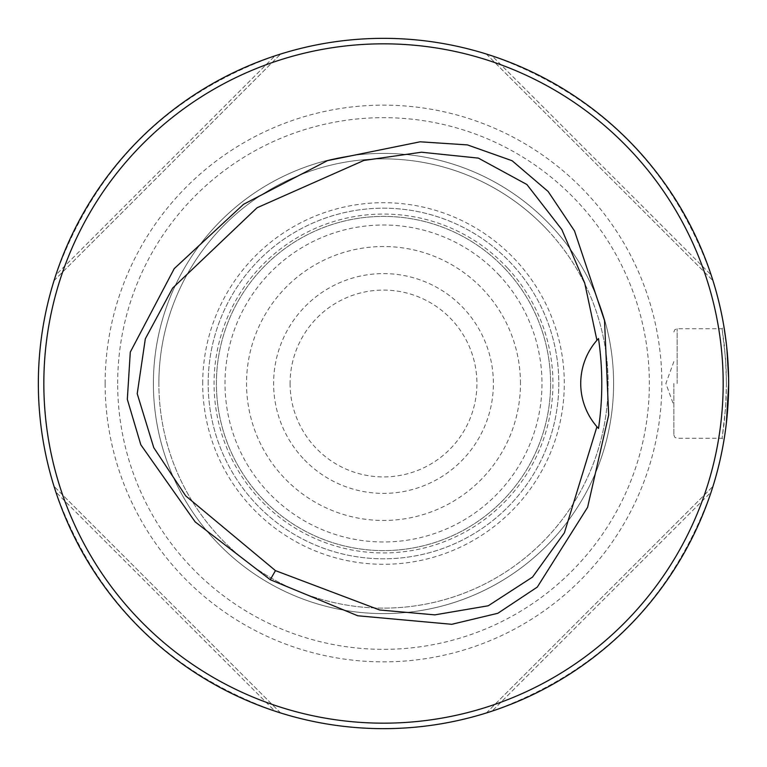 <?xml version="1.0" encoding="UTF-8"?>
<svg xmlns="http://www.w3.org/2000/svg" width="767" height="767" viewBox="0 0 767 767"><rect width="100%" height="100%" fill="white"/><g stroke="black" fill="none" stroke-linecap="round" stroke-linejoin="round"><path stroke-width="0.58" stroke-dasharray="3.83 2.88" d="M728.65 383.5L726.291 343.223L728.65 383.5A345.15 345.15 0 0 1 383.5 728.65A345.15 345.15 0 0 1 38.35 383.5A345.15 345.15 0 0 1 383.5 38.35A345.15 345.15 0 0 1 728.65 383.5L726.291 423.777M711.124 492.078C672.477 599.458 599.458 672.477 492.078 711.124C599.458 672.477 672.477 599.458 711.124 492.078L492.078 711.124L711.124 492.078M487.064 712.744L486.527 712.917M712.744 487.064L712.917 486.527M492.078 55.876C599.458 94.523 672.477 167.542 711.124 274.922C672.477 167.542 599.458 94.523 492.078 55.876L711.124 274.922L492.078 55.876M712.744 279.936L712.917 280.473M487.064 54.256L486.527 54.083M55.876 274.922C94.523 167.542 167.542 94.523 274.922 55.876C167.542 94.523 94.523 167.542 55.876 274.922L274.922 55.876L55.876 274.922M279.936 54.256L280.473 54.083M54.256 279.936L54.083 280.473M274.922 711.124C167.542 672.477 94.523 599.458 55.876 492.078C94.523 599.458 167.542 672.477 274.922 711.124L55.876 492.078L274.922 711.124M54.256 487.064L54.083 486.527M279.936 712.744L280.473 712.917M597.474 339.666A65.741 65.741 0 0 0 597.474 427.334M486.364 712.965L712.965 486.364L486.364 712.965M486.364 54.035L712.965 280.636L486.364 54.035M54.035 280.636L280.636 54.035L54.035 280.636M280.636 712.965L54.035 486.364L280.636 712.965M726.454 383.5L726.1 399.128L724.288 422.118L722.092 438.283L725.572 408.102L726.454 383.5L726.1 367.882L724.288 344.882L722.092 328.717L725.572 358.898L726.454 383.5M673.867 383.5L673.867 434.994L673.857 383.5M43.824 383.5A339.676 339.676 0 0 1 553.333 89.336A339.676 339.676 0 0 1 553.333 677.664A339.676 339.676 0 0 1 43.824 383.5M105.137 383.5A278.363 278.363 0 0 1 522.682 142.432A278.363 278.363 0 0 1 522.682 624.568A278.363 278.363 0 0 1 105.137 383.5M153.4 383.5A230.1 230.1 0 0 1 498.55 184.224A230.1 230.1 0 0 1 498.55 582.776A230.1 230.1 0 0 1 153.4 383.5A230.1 230.1 0 0 1 498.55 184.224A230.1 230.1 0 0 1 498.55 582.776A230.1 230.1 0 0 1 153.4 383.5A230.1 230.1 0 0 1 498.55 184.224A230.1 230.1 0 0 1 498.55 582.776A230.1 230.1 0 0 1 153.4 383.5M208.183 383.5A175.317 175.317 0 0 1 471.159 231.672A175.317 175.317 0 0 1 471.159 535.328A175.317 175.317 0 0 1 208.183 383.5A175.317 175.317 0 0 1 471.159 231.672A175.317 175.317 0 0 1 471.159 535.328A175.317 175.317 0 0 1 208.183 383.5M505.875 269.716A167.101 167.101 0 0 0 240.857 296.474A167.101 167.101 0 0 0 338.305 544.369A167.101 167.101 0 0 0 505.875 269.716A167.101 167.101 0 0 1 420.853 546.372A167.101 167.101 0 0 1 223.772 334.412A167.101 167.101 0 0 1 505.875 269.716M303.023 458.33A109.892 109.892 0 0 1 308.67 303.023A109.892 109.892 0 0 1 463.977 308.67A109.892 109.892 0 0 1 458.33 463.977A109.892 109.892 0 0 1 303.023 458.33M552.01 226.811A230.1 230.1 0 0 0 163.553 315.908A230.1 230.1 0 0 0 434.937 607.78A230.1 230.1 0 0 0 552.01 226.811A230.1 230.1 0 0 0 163.553 315.908A230.1 230.1 0 0 0 434.937 607.78A230.1 230.1 0 0 0 552.01 226.811M290.079 383.5A93.421 93.421 0 0 0 383.5 476.921A93.421 93.421 0 0 0 476.921 383.5A93.421 93.421 0 0 0 383.5 290.079A93.421 93.421 0 0 0 290.079 383.5M520.467 383.5A136.967 136.967 0 0 0 315.016 264.883A136.967 136.967 0 0 0 315.016 502.117A136.967 136.967 0 0 0 520.467 383.5M677.156 383.5L677.156 328.717L677.156 383.5M117.667 383.5A265.833 265.833 0 0 1 516.421 153.275A265.833 265.833 0 0 1 516.421 613.725A265.833 265.833 0 0 1 117.667 383.5M158.874 383.5A224.626 224.626 0 0 1 495.808 188.97A224.626 224.626 0 0 1 495.808 578.03A224.626 224.626 0 0 1 158.874 383.5M202.709 383.5A180.791 180.791 0 0 1 473.901 226.927A180.791 180.791 0 0 1 473.901 540.073A180.791 180.791 0 0 1 202.709 383.5M548.002 230.541A224.626 224.626 0 0 0 168.788 317.519A224.626 224.626 0 0 0 433.71 602.44A224.626 224.626 0 0 0 548.002 230.541M499.566 275.583A158.481 158.481 0 0 0 232.008 336.943A158.481 158.481 0 0 0 418.926 537.974A158.481 158.481 0 0 0 499.566 275.583M507.591 268.124A169.44 169.44 0 0 0 221.529 333.722A169.44 169.44 0 0 0 421.38 548.654A169.44 169.44 0 0 0 507.591 268.124M673.867 434.994L674.845 437.343L677.156 438.283L722.092 438.283L723.923 440.45M673.867 332.006L674.845 329.657L677.156 328.717L722.092 328.717L723.923 326.55M673.867 361.583L665.881 383.5L673.857 405.417"/><path stroke-width="1.15" d="M723.176 383.5A339.676 339.676 0 0 0 213.667 89.336A339.676 339.676 0 0 0 213.667 677.664A339.676 339.676 0 0 0 723.176 383.5M270.243 579.699L195.192 521.915L140.821 444.774L127.322 399.348L130.294 352.101L174.234 268.632L243.561 204.29L327.49 160.619L420.143 141.799L467.458 144.905L512.107 160.734L548.146 191.501L574.502 230.915L604.53 320.568L608.672 415.091L587.608 507.294L537.312 587.071L497.869 613.274L451.782 624.3L357.729 615.767L270.243 579.699L275.468 570.638L379.646 609.995L434.831 614.866L488.263 605.777L532.528 577.081L564.426 532.749L596.927 426.711L598.5 428.456C602.881 398.859 602.881 368.889 598.5 338.544L596.927 340.28L584.703 283.013L561.837 229.563L526.9 184.521L478.359 158.107L421.447 152.221L363.836 160.456L257.041 207.771L172.671 288.047L145.327 338.803L137.216 393.72L153.774 447.669L185.748 495.933L275.468 570.638M728.65 383.5A345.15 345.15 0 0 0 210.925 84.591A345.15 345.15 0 0 0 210.925 682.409A345.15 345.15 0 0 0 728.65 383.5M726.291 343.223L723.923 326.55L726.291 343.223M728.65 384.229L726.368 423.144M492.078 711.124L486.364 712.965L492.078 711.124M711.124 492.078L712.965 486.364L711.124 492.078M711.124 274.922L712.965 280.636L711.124 274.922M492.078 55.876L486.364 54.035L492.078 55.876M274.922 55.876L280.636 54.035L274.922 55.876M55.876 274.922L54.035 280.636L55.876 274.922M55.876 492.078L54.035 486.364L55.876 492.078M274.922 711.124L280.636 712.965L274.922 711.124M596.927 426.711A65.741 65.741 0 0 1 596.927 340.28M598.193 338.88A65.741 65.741 0 0 0 597.474 339.666M597.474 427.334A65.741 65.741 0 0 0 598.193 428.12"/></g></svg>
